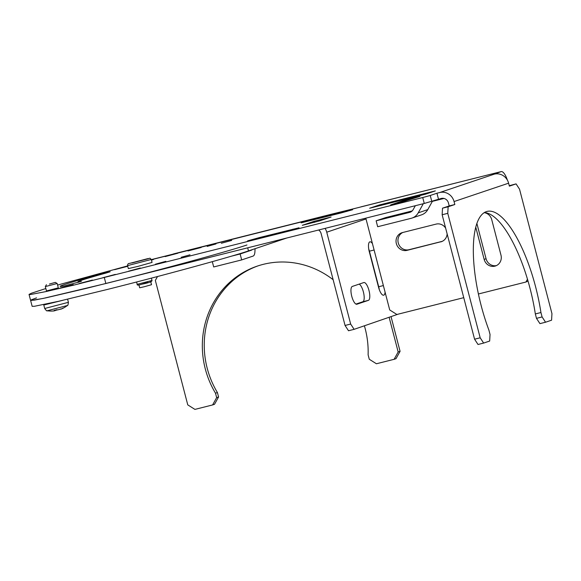 <?xml version="1.0" encoding="UTF-8"?>
<svg xmlns="http://www.w3.org/2000/svg" width="581" height="581" viewBox="0 0 581 581"><rect width="100%" height="100%" fill="white"/><g stroke="black" fill="none" stroke-linecap="round" stroke-linejoin="round"><path stroke-width="0.87" d="M49.429 284.044L55.311 282.395L49.429 284.044M55.311 282.395L57.178 283.492L45.325 286.578L46.502 291.103M54.774 310.283L54.861 310.624A25.992 8.548 -104.1 0 1 54.135 310.407A25.92 23.211 -58.6 0 0 56.938 309.702A25.992 8.548 75.9 0 0 57.664 309.913L61.426 308.889A25.992 24.54 -108.6 0 0 63.126 308.017A25.92 8.221 54.8 0 0 63.627 307.894A25.92 8.221 54.8 0 0 64.084 307.69A25.992 24.54 71.4 0 1 63.83 307.836A25.992 24.54 71.4 0 1 62.385 308.569L62.349 308.438M60.533 308.947C60.199 309.39 60.816 309.266 62.385 308.569M55.021 310.574L57.446 309.869M54.861 310.624L54.149 310.908A26.036 26.036 0 0 1 47.206 310.755L67.331 305.512C67.723 305.947 68.086 304.88 68.413 302.316L44.701 308.496C46.24 310.574 47.076 311.329 47.206 310.755M36.545 297.879L31.563 299.731L30.815 300.493L43.205 298.423L105.858 283.513C161.576 269.548 229.219 251.072 246.947 244.979M359.588 207.279L333.182 213.779A12.252 4.031 -104.1 0 1 333.283 213.75A12.252 4.031 -104.1 0 1 333.755 213.721M333.182 213.779L151.329 259.613M212.312 261.661L213.685 266.955L241.681 259.918L253.12 256.068A12.252 4.031 -104.1 0 0 254.921 251.682L255.088 248.683M286.556 238.087L248.486 250.905L247.695 247.855M45.834 288.539L31.403 293.231L29.05 294.407L30.502 294.531L45.703 291.633L73.104 285.286L422.721 197.54L424.268 203.466L86.024 288.445L45.841 297.864L34.337 300.137L30.597 300.384L32.151 306.332L34.599 306.26L58.434 301.321L107.405 289.44C163.123 275.474 230.766 256.998 248.486 250.905M231.405 256.185L240.142 253.991L251.573 250.142A6.122 2.012 75.9 0 0 252.06 249.707M241.681 259.918L240.142 253.991M364.41 325.868A87.295 82.415 -108.6 0 1 368.114 354.831L369.269 359.247L376.423 363.764L394.1 359.319L398.167 351.984L389.19 317.524M379.27 289.57A9.187 3.021 75.9 0 0 378.689 286.745L369.422 251.181A9.187 3.021 75.9 0 0 368.71 248.879M372.428 243.584A9.187 3.021 75.9 0 0 369.923 241.827A9.187 3.021 75.9 0 0 369.291 251.711L378.558 287.268A9.187 3.021 75.9 0 0 383.663 295.206A9.187 3.021 75.9 0 0 385.08 292.134M398.167 314.154L354.127 329.333L350.663 324.053L345.056 325.462L321.126 233.606A6.122 5.781 71.4 0 0 318.664 230.011M350.663 324.053L326.74 232.197L366.015 218.964M325.07 228.406A12.252 11.569 71.4 0 1 326.74 232.197M354.127 329.333L348.513 330.749L345.056 325.462M355.942 304.074L362.82 301.757A9.187 3.021 75.9 0 0 363.706 293.311A9.187 3.021 75.9 0 0 359.196 284.116M356.945 304.212L368.434 300.341A9.187 3.021 75.9 0 0 369.015 290.602A9.187 3.021 75.9 0 0 363.873 282.54A9.187 3.021 75.9 0 0 363.8 282.562L352.318 286.433A9.187 3.021 75.9 0 0 351.73 296.172A9.187 3.021 75.9 0 0 356.872 304.233A9.187 3.021 75.9 0 0 356.945 304.212L356.792 304.248M157.509 276.534L155.345 280.427L187.765 404.877L194.918 409.394L212.588 404.95L214.505 404.311L218.572 396.968L217.417 392.553L215.507 393.199L216.655 397.615L218.572 396.968M212.588 404.95L216.655 397.615M333.138 279.722A87.295 82.415 -108.6 0 0 257.383 266.076A87.295 82.415 -108.6 0 0 215.507 393.199M398.167 351.984L400.077 351.338L396.01 358.673L394.1 359.319M400.077 351.338L391.1 316.885M258.342 265.757A87.295 82.415 -108.6 0 0 217.417 392.553M215.987 243.933L207.17 246.395L215.987 243.933M340.858 213.009L352.623 209.726L346.603 211.077L301.176 222.828L340.858 213.009M331.097 217.018L314.263 221.252L302.302 225.319L319.608 220.889L331.097 217.018M402.618 200.837L419.925 196.407L398.123 203.19L390.657 204.904L402.618 200.837L402.902 201.927M253.606 239.525L299.033 227.781L259.351 237.593L247.586 240.875L253.606 239.525M545.552 322.223L542.095 316.943L536.481 318.352L539.938 323.632L545.552 322.223L551.58 320.196L551.95 313.624L519.53 189.174L516.073 183.886L509.377 186.145L508.607 183.182A12.252 11.569 71.4 0 0 494.293 174.147L501.062 171.635A12.252 4.031 -104.1 0 1 501.163 171.606A12.252 4.031 -104.1 0 1 507.366 180.103M542.095 316.943L540.94 312.527A87.295 28.701 -104.1 0 0 487.06 211.419A87.295 28.701 -104.1 0 0 488.882 330.059L490.037 334.474L489.667 341.047L483.639 343.073L480.182 337.793L447.762 213.343L448.133 206.771L454.829 204.519L454.059 201.556L508.607 183.182M412.212 210.918L385.682 217.584L376.132 220.802L377.679 226.728L411.203 218.303A12.252 11.569 71.4 0 0 412.023 218.057A12.252 11.569 71.4 0 0 418.233 212.835L423.288 203.713M376.132 220.802L409.656 212.377A6.122 5.781 -108.6 0 0 413.171 209.639L415.35 205.703M418.233 212.835L427.783 209.618A12.252 11.569 71.4 0 1 421.574 214.839L412.023 218.057M540.94 312.527L535.333 313.936L536.481 318.352M501.062 171.635L151.35 259.714M484.365 212.552A87.295 28.701 -104.1 0 1 535.333 313.936M483.639 343.073L478.025 344.489L474.568 339.202L442.148 214.752L442.519 208.18L449.222 205.928L448.445 202.965A6.122 5.781 71.4 0 0 441.291 198.448L424.268 203.466M516.073 183.886L509.261 185.702M231.703 240.418L221.325 243.265L231.703 240.418M447.762 213.343L442.148 214.752M448.133 206.771L442.519 208.18M77.956 281.72A64.324 1.569 165.4 0 0 81.405 281.342L64.607 285.867A82.698 2.019 165.4 0 1 60.17 286.353A82.698 2.019 165.4 0 1 96.417 275.154L105.495 272.779L110.179 271.763L106.149 273.012A64.324 1.569 165.4 0 0 77.956 281.72L78.152 282.453M441.952 241.478L407.07 250.353A9.187 8.671 -108.6 0 1 396.431 243.904A9.187 8.671 -108.6 0 1 401.827 232.756A9.187 8.671 -108.6 0 1 402.444 232.574L436.106 224.106A9.187 8.671 -108.6 0 1 445.627 228.108M402.836 232.473A9.187 8.671 -108.6 0 0 398.508 243.751A9.187 8.671 -108.6 0 0 408.988 249.707L407.07 250.353M442.257 241.34L408.988 249.707M440.739 241.885A9.187 8.671 -108.6 0 0 441.357 241.703A9.187 8.671 -108.6 0 0 447.13 233.882M484.198 212.661A9.187 8.671 -108.6 0 1 491.722 219.596L500.982 255.153A9.187 8.671 -108.6 0 1 495.499 265.975A9.187 8.671 -108.6 0 1 484.155 259.387L475.759 227.149M496.435 265.597A9.187 8.671 -108.6 0 1 486.065 258.741L476.878 223.453M528.013 281.066L525.921 282.032L527.475 279.236M365.812 218.158L389.72 309.964L396.874 314.481L463.747 297.668M478.395 293.986L525.921 282.032M454.059 201.556A12.252 11.569 71.4 0 0 439.752 192.522L436.941 193.226L438.488 199.152M454.829 204.519L449.222 205.928M436.941 193.226L430.245 195.485L431.792 201.411M480.182 337.793L474.568 339.202M430.245 195.485L422.721 197.54M59.908 288.074L73.235 284.617L59.908 288.074M102.634 277.776L115.292 274.406L102.634 277.776M151.467 260.15L153.413 259.518L151.409 259.918M79.19 283.535L92.408 280.064L79.19 283.535M177.764 253.236L165.113 256.606L177.764 253.236M127.638 265.895L57.592 285.068M155.425 264.188L165.81 261.341L155.425 264.188M127.726 266.207L114.595 269.671L127.74 266.287M201.208 247.47L187.997 250.941L201.208 247.47M99.22 273.716L90.396 276.178L99.22 273.716M181.178 257.289L190.002 254.827L181.178 257.289M128.633 271.174L140.326 268.015L128.633 271.174M46.458 290.95L58.318 287.864M425.648 194.148A12.252 11.569 71.4 0 1 425.779 194.112L369.661 208.223L379.233 204.999L435.329 190.895L425.771 194.119M379.233 204.999L379.429 205.768M425.35 194.221L434.508 191.142A12.252 11.569 71.4 0 1 435.329 190.895M427.783 209.618L432.453 201.186M138.924 284.893L139.672 287.791L144.255 286.745L151.532 284.705L150.777 281.807M127.573 265.626L128.343 268.589L137.508 266.505L152.055 262.416L151.285 259.453C149.048 257.405 150.915 258.4 147.458 258.712L129.694 263.375C128.278 263.353 127.566 264.108 127.573 265.626L151.285 259.453M62.901 300.283L43.793 305.018L44.701 308.496M248.399 250.934L251.573 250.142M369.422 251.181L374.106 250.004M378.689 286.745L383.366 285.569M362.82 301.757L368.434 300.341M346.603 211.077L346.712 211.491M312.941 219.545L313.057 220.003M314.263 221.252L314.546 222.349M259.351 237.593L259.467 238.05M293.013 229.125L293.122 229.539M105.858 283.513L104.311 277.587M410.469 212.101L409.656 212.377M96.417 275.154L96.562 275.706M486.065 258.741L484.155 259.387M443.986 198.448L432.351 201.375M439.752 192.522L494.293 174.147M145.671 259.424L132.417 262.699L145.671 259.424M148.315 258.763L129.766 263.353L148.315 258.763M147.756 282.373L141.909 284.196C138.423 285.336 136.855 285.38 137.189 284.327L152.011 280.463C152.244 281.56 148.874 282.809 141.902 284.196M67.599 299.186L68.413 302.316M63.83 307.836A26.036 26.036 0 0 0 67.331 305.512M54.934 310.239L55.057 310.697M46.422 284.712L45.325 286.578M57.178 283.492L58.354 288.016M43.865 304.531L43.793 305.018M173.378 253.955L333.283 213.75M30.597 300.384L29.05 294.458M501.163 171.606L360.895 206.872M146.092 259.286L132.025 262.946M136.586 281.996L137.189 284.327M151.401 278.139L152.011 280.463"/></g></svg>

